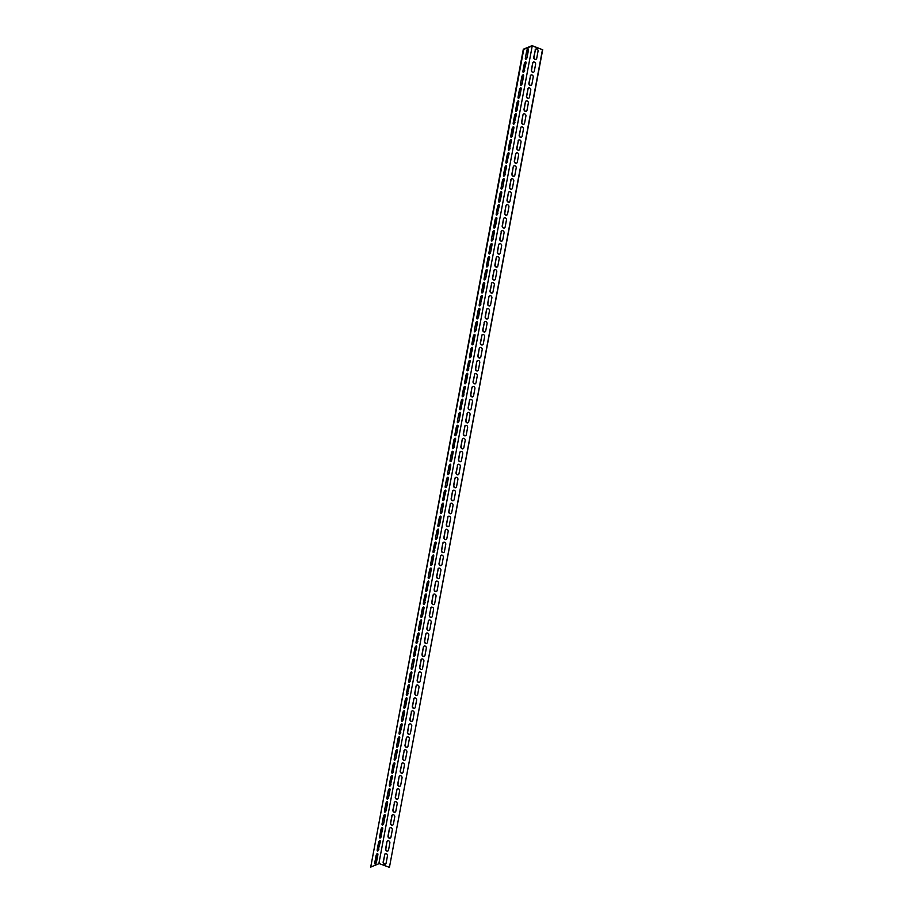 <?xml version="1.0" encoding="UTF-8"?>
<svg xmlns="http://www.w3.org/2000/svg" width="913" height="913" viewBox="0 0 913 913"><rect width="100%" height="100%" fill="white"/><g stroke="black" fill="none" stroke-linecap="round" stroke-linejoin="round"><path stroke-width="1.37" d="M378.849 863.744L532.233 45.924L523.754 49.382L370.724 867.076L378.849 863.744M378.941 849.022A1.746 0.753 -69.9 0 1 377.468 851.03A1.746 0.753 -69.9 0 1 377.195 849.741L378.53 842.608A1.746 0.753 -69.9 0 1 380.002 840.599A1.746 0.753 -69.9 0 1 380.276 841.889L378.496 848.862L379.831 841.729A1.746 0.753 110.1 0 0 379.751 840.611M383.802 823.07A1.746 0.753 -69.9 0 1 382.33 825.067A1.746 0.753 -69.9 0 1 382.056 823.788L383.392 816.644A1.746 0.753 -69.9 0 1 384.864 814.647A1.746 0.753 -69.9 0 1 385.138 815.925L383.802 823.07L384.693 815.765A1.746 0.753 110.1 0 0 384.613 814.647M388.664 797.106A1.746 0.753 -69.9 0 1 387.18 799.103A1.746 0.753 -69.9 0 1 386.907 797.825L388.253 790.692A1.746 0.753 -69.9 0 1 389.725 788.684A1.746 0.753 -69.9 0 1 389.999 789.973L388.664 797.106L389.554 789.813A1.746 0.753 110.1 0 0 389.474 788.695M393.514 771.154A1.746 0.753 -69.9 0 1 392.042 773.151A1.746 0.753 -69.9 0 1 391.768 771.862L393.104 764.729A1.746 0.753 -69.9 0 1 394.576 762.732A1.746 0.753 -69.9 0 1 394.85 764.01L393.069 770.994L394.405 763.85A1.746 0.753 110.1 0 0 394.325 762.732M398.376 745.191A1.746 0.753 -69.9 0 1 396.904 747.188A1.746 0.753 -69.9 0 1 396.63 745.91L397.965 738.765A1.746 0.753 -69.9 0 1 399.438 736.768A1.746 0.753 -69.9 0 1 399.711 738.058L398.376 745.191L399.266 737.898A1.746 0.753 110.1 0 0 399.186 736.78M403.238 719.239A1.746 0.753 -69.9 0 1 401.754 721.236A1.746 0.753 -69.9 0 1 401.48 719.946L402.827 712.813A1.746 0.753 -69.9 0 1 404.299 710.816A1.746 0.753 -69.9 0 1 404.573 712.094L403.238 719.239L404.128 711.935A1.746 0.753 110.1 0 0 404.048 710.816M408.088 693.275A1.746 0.753 -69.9 0 1 406.616 695.272A1.746 0.753 -69.9 0 1 406.342 693.994L407.677 686.85A1.746 0.753 -69.9 0 1 409.15 684.853A1.746 0.753 -69.9 0 1 409.423 686.142L407.643 693.115L408.978 685.971A1.746 0.753 110.1 0 0 408.898 684.853M412.95 667.323A1.746 0.753 -69.9 0 1 411.478 669.32A1.746 0.753 -69.9 0 1 411.204 668.031L412.539 660.898A1.746 0.753 -69.9 0 1 414.011 658.901A1.746 0.753 -69.9 0 1 414.285 660.179L412.95 667.323L413.84 660.019A1.746 0.753 110.1 0 0 413.76 658.901M417.812 641.36A1.746 0.753 -69.9 0 1 416.328 643.357A1.746 0.753 -69.9 0 1 416.054 642.079L417.401 634.934A1.746 0.753 -69.9 0 1 418.873 632.937A1.746 0.753 -69.9 0 1 419.147 634.227L417.367 641.2L418.702 634.056A1.746 0.753 110.1 0 0 418.622 632.937M422.662 615.408A1.746 0.753 -69.9 0 1 421.19 617.405A1.746 0.753 -69.9 0 1 420.916 616.115L422.251 608.982A1.746 0.753 -69.9 0 1 423.723 606.985A1.746 0.753 -69.9 0 1 423.997 608.263L422.662 615.408L423.552 608.104A1.746 0.753 110.1 0 0 423.472 606.985M427.524 589.444A1.746 0.753 -69.9 0 1 426.051 591.441A1.746 0.753 -69.9 0 1 425.778 590.163L427.113 583.019A1.746 0.753 -69.9 0 1 428.585 581.022A1.746 0.753 -69.9 0 1 428.859 582.311L427.079 589.284L428.414 582.14A1.746 0.753 110.1 0 0 428.334 581.022M432.385 563.481A1.746 0.753 -69.9 0 1 430.902 565.489A1.746 0.753 -69.9 0 1 430.628 564.2L431.975 557.067A1.746 0.753 -69.9 0 1 433.447 555.07A1.746 0.753 -69.9 0 1 433.721 556.348L432.385 563.481L433.276 556.188A1.746 0.753 110.1 0 0 433.196 555.07M437.236 537.529A1.746 0.753 -69.9 0 1 435.763 539.526A1.746 0.753 -69.9 0 1 435.49 538.248L436.825 531.104A1.746 0.753 -69.9 0 1 438.297 529.106A1.746 0.753 -69.9 0 1 438.571 530.385L437.236 537.529L438.126 530.225A1.746 0.753 110.1 0 0 438.046 529.106M442.097 511.565A1.746 0.753 -69.9 0 1 440.625 513.574A1.746 0.753 -69.9 0 1 440.351 512.284L441.687 505.151A1.746 0.753 -69.9 0 1 443.159 503.143A1.746 0.753 -69.9 0 1 443.433 504.433L442.097 511.565L442.988 504.273A1.746 0.753 110.1 0 0 442.908 503.154M446.959 485.613A1.746 0.753 -69.9 0 1 445.476 487.61A1.746 0.753 -69.9 0 1 445.202 486.332L446.548 479.188A1.746 0.753 -69.9 0 1 448.021 477.191A1.746 0.753 -69.9 0 1 448.294 478.469L446.959 485.613L447.849 478.309A1.746 0.753 110.1 0 0 447.769 477.191M451.809 459.65A1.746 0.753 -69.9 0 1 450.337 461.647A1.746 0.753 -69.9 0 1 450.063 460.369L451.399 453.225A1.746 0.753 -69.9 0 1 452.871 451.227A1.746 0.753 -69.9 0 1 453.145 452.517L451.809 459.65L452.7 452.357A1.746 0.753 110.1 0 0 452.62 451.239M456.671 433.698A1.746 0.753 -69.9 0 1 455.199 435.695A1.746 0.753 -69.9 0 1 454.925 434.405L456.26 427.273A1.746 0.753 -69.9 0 1 457.733 425.275A1.746 0.753 -69.9 0 1 458.006 426.554L456.671 433.698L457.561 426.394A1.746 0.753 110.1 0 0 457.481 425.275M461.533 407.734A1.746 0.753 -69.9 0 1 460.049 409.732A1.746 0.753 -69.9 0 1 459.775 408.453L461.122 401.309A1.746 0.753 -69.9 0 1 462.594 399.312A1.746 0.753 -69.9 0 1 462.868 400.602L461.088 407.575L462.423 400.43A1.746 0.753 110.1 0 0 462.343 399.312M466.383 381.782A1.746 0.753 -69.9 0 1 464.911 383.78A1.746 0.753 -69.9 0 1 464.637 382.49L465.972 375.357A1.746 0.753 -69.9 0 1 467.445 373.36A1.746 0.753 -69.9 0 1 467.718 374.638L466.383 381.782L467.273 374.478A1.746 0.753 110.1 0 0 467.194 373.36M471.245 355.819A1.746 0.753 -69.9 0 1 469.773 357.816A1.746 0.753 -69.9 0 1 469.499 356.538L470.834 349.394A1.746 0.753 -69.9 0 1 472.306 347.397A1.746 0.753 -69.9 0 1 472.58 348.686L470.8 355.659L472.135 348.515A1.746 0.753 110.1 0 0 472.055 347.397M476.107 329.867A1.746 0.753 -69.9 0 1 474.623 331.864A1.746 0.753 -69.9 0 1 474.349 330.574L475.696 323.442A1.746 0.753 -69.9 0 1 477.168 321.444A1.746 0.753 -69.9 0 1 477.442 322.723L476.107 329.867L476.997 322.563A1.746 0.753 110.1 0 0 476.917 321.444M480.957 303.903A1.746 0.753 -69.9 0 1 479.485 305.901A1.746 0.753 -69.9 0 1 479.211 304.622L480.546 297.478A1.746 0.753 -69.9 0 1 482.018 295.481A1.746 0.753 -69.9 0 1 482.292 296.771L480.512 303.744L481.847 296.599A1.746 0.753 110.1 0 0 481.767 295.481M485.819 277.951A1.746 0.753 -69.9 0 1 484.346 279.949A1.746 0.753 -69.9 0 1 484.073 278.659L485.408 271.526A1.746 0.753 -69.9 0 1 486.88 269.529A1.746 0.753 -69.9 0 1 487.154 270.807L485.819 277.951L486.709 270.647A1.746 0.753 110.1 0 0 486.629 269.529M490.68 251.988A1.746 0.753 -69.9 0 1 489.197 253.985A1.746 0.753 -69.9 0 1 488.923 252.707L490.27 245.563A1.746 0.753 -69.9 0 1 491.742 243.566A1.746 0.753 -69.9 0 1 492.016 244.844L490.68 251.988L491.571 244.684A1.746 0.753 110.1 0 0 491.491 243.566M495.531 226.025A1.746 0.753 -69.9 0 1 494.059 228.033A1.746 0.753 -69.9 0 1 493.785 226.744L495.12 219.611A1.746 0.753 -69.9 0 1 496.592 217.602A1.746 0.753 -69.9 0 1 496.866 218.892L495.531 226.025L496.421 218.732A1.746 0.753 110.1 0 0 496.341 217.614M500.392 200.073A1.746 0.753 -69.9 0 1 498.92 202.07A1.746 0.753 -69.9 0 1 498.646 200.792L499.982 193.647A1.746 0.753 -69.9 0 1 501.454 191.65A1.746 0.753 -69.9 0 1 501.728 192.928L500.392 200.073L501.283 192.769A1.746 0.753 110.1 0 0 501.203 191.65M505.254 174.109A1.746 0.753 -69.9 0 1 503.771 176.106A1.746 0.753 -69.9 0 1 503.508 174.828L504.843 167.695A1.746 0.753 -69.9 0 1 506.316 165.687A1.746 0.753 -69.9 0 1 506.589 166.976L504.809 173.949L506.144 166.817A1.746 0.753 110.1 0 0 506.064 165.698M510.105 148.157A1.746 0.753 -69.9 0 1 508.632 150.154A1.746 0.753 -69.9 0 1 508.358 148.865L509.694 141.732A1.746 0.753 -69.9 0 1 511.166 139.735A1.746 0.753 -69.9 0 1 511.44 141.013L509.659 147.997L510.995 140.853A1.746 0.753 110.1 0 0 510.915 139.735M514.966 122.194A1.746 0.753 -69.9 0 1 513.494 124.191A1.746 0.753 -69.9 0 1 513.22 122.913L514.555 115.768A1.746 0.753 -69.9 0 1 516.028 113.771A1.746 0.753 -69.9 0 1 516.302 115.061L514.521 122.034L515.856 114.901A1.746 0.753 110.1 0 0 515.777 113.783M519.828 96.242A1.746 0.753 -69.9 0 1 518.344 98.239A1.746 0.753 -69.9 0 1 518.082 96.949L519.417 89.816A1.746 0.753 -69.9 0 1 520.889 87.819A1.746 0.753 -69.9 0 1 521.163 89.097L519.828 96.242L520.718 88.938A1.746 0.753 110.1 0 0 520.638 87.819M524.678 70.278A1.746 0.753 -69.9 0 1 523.206 72.275A1.746 0.753 -69.9 0 1 522.932 70.997L524.267 63.853A1.746 0.753 -69.9 0 1 525.74 61.856A1.746 0.753 -69.9 0 1 526.014 63.145L524.233 70.118L525.568 62.974A1.746 0.753 110.1 0 0 525.489 61.856M527.109 57.302A1.746 0.753 -69.9 0 1 525.637 59.299A1.746 0.753 -69.9 0 1 525.363 58.021L526.698 50.877A1.746 0.753 -69.9 0 1 528.171 48.88A1.746 0.753 -69.9 0 1 528.444 50.158L527.109 57.302L527.999 49.998A1.746 0.753 110.1 0 0 527.919 48.88M522.259 83.254A1.746 0.753 -69.9 0 1 520.775 85.263A1.746 0.753 -69.9 0 1 520.501 83.973L521.837 76.84A1.746 0.753 -69.9 0 1 523.32 74.832A1.746 0.753 -69.9 0 1 523.594 76.121L522.259 83.254L523.149 75.962A1.746 0.753 110.1 0 0 523.058 74.843M517.397 109.218A1.746 0.753 -69.9 0 1 515.925 111.215A1.746 0.753 -69.9 0 1 515.651 109.937L516.986 102.792A1.746 0.753 -69.9 0 1 518.458 100.795A1.746 0.753 -69.9 0 1 518.732 102.085L516.952 109.058L518.287 101.914A1.746 0.753 110.1 0 0 518.207 100.795M512.535 135.181A1.746 0.753 -69.9 0 1 511.063 137.178A1.746 0.753 -69.9 0 1 510.789 135.889L512.125 128.756A1.746 0.753 -69.9 0 1 513.597 126.759A1.746 0.753 -69.9 0 1 513.871 128.037L512.535 135.181L513.426 127.877A1.746 0.753 110.1 0 0 513.346 126.759M507.685 161.133A1.746 0.753 -69.9 0 1 506.201 163.13A1.746 0.753 -69.9 0 1 505.928 161.852L507.263 154.708A1.746 0.753 -69.9 0 1 508.746 152.711A1.746 0.753 -69.9 0 1 509.02 154L507.24 160.973L508.575 153.829A1.746 0.753 110.1 0 0 508.484 152.711M502.823 187.097A1.746 0.753 -69.9 0 1 501.351 189.094A1.746 0.753 -69.9 0 1 501.077 187.804L502.412 180.671A1.746 0.753 -69.9 0 1 503.885 178.674A1.746 0.753 -69.9 0 1 504.159 179.952L502.823 187.097L503.714 179.793A1.746 0.753 110.1 0 0 503.634 178.674M497.962 213.049A1.746 0.753 -69.9 0 1 496.489 215.046A1.746 0.753 -69.9 0 1 496.216 213.768L497.551 206.623A1.746 0.753 -69.9 0 1 499.023 204.626A1.746 0.753 -69.9 0 1 499.297 205.916L497.517 212.889L498.852 205.745A1.746 0.753 110.1 0 0 498.772 204.626M493.111 239.012A1.746 0.753 -69.9 0 1 491.628 241.009A1.746 0.753 -69.9 0 1 491.354 239.72L492.689 232.587A1.746 0.753 -69.9 0 1 494.173 230.59A1.746 0.753 -69.9 0 1 494.447 231.868L493.111 239.012L494.001 231.708A1.746 0.753 110.1 0 0 493.91 230.59M488.25 264.964A1.746 0.753 -69.9 0 1 486.777 266.961A1.746 0.753 -69.9 0 1 486.503 265.683L487.839 258.539A1.746 0.753 -69.9 0 1 489.311 256.542A1.746 0.753 -69.9 0 1 489.585 257.831L487.804 264.804L489.14 257.66A1.746 0.753 110.1 0 0 489.06 256.553M483.388 290.927A1.746 0.753 -69.9 0 1 481.916 292.925A1.746 0.753 -69.9 0 1 481.642 291.635L482.977 284.502A1.746 0.753 -69.9 0 1 484.449 282.505A1.746 0.753 -69.9 0 1 484.723 283.783L483.388 290.927L484.278 283.623A1.746 0.753 110.1 0 0 484.198 282.505M478.538 316.879A1.746 0.753 -69.9 0 1 477.054 318.877A1.746 0.753 -69.9 0 1 476.78 317.598L478.115 310.454A1.746 0.753 -69.9 0 1 479.599 308.457A1.746 0.753 -69.9 0 1 479.873 309.747L478.538 316.879L479.428 309.587A1.746 0.753 110.1 0 0 479.336 308.468M473.676 342.843A1.746 0.753 -69.9 0 1 472.204 344.84A1.746 0.753 -69.9 0 1 471.93 343.562L473.265 336.418A1.746 0.753 -69.9 0 1 474.737 334.42A1.746 0.753 -69.9 0 1 475.011 335.699L473.676 342.843L474.566 335.539A1.746 0.753 110.1 0 0 474.486 334.42M468.814 368.795A1.746 0.753 -69.9 0 1 467.342 370.804A1.746 0.753 -69.9 0 1 467.068 369.514L468.403 362.381A1.746 0.753 -69.9 0 1 469.875 360.373A1.746 0.753 -69.9 0 1 470.149 361.662L468.369 368.635L469.704 361.502A1.746 0.753 110.1 0 0 469.624 360.384M463.964 394.758A1.746 0.753 -69.9 0 1 462.48 396.756A1.746 0.753 -69.9 0 1 462.206 395.477L463.542 388.333A1.746 0.753 -69.9 0 1 465.025 386.336A1.746 0.753 -69.9 0 1 465.299 387.614L463.519 394.599L464.854 387.454A1.746 0.753 110.1 0 0 464.763 386.336M459.102 420.722A1.746 0.753 -69.9 0 1 457.63 422.719A1.746 0.753 -69.9 0 1 457.356 421.429L458.691 414.297A1.746 0.753 -69.9 0 1 460.163 412.299A1.746 0.753 -69.9 0 1 460.437 413.578L459.102 420.722L459.992 413.418A1.746 0.753 110.1 0 0 459.912 412.299M454.24 446.674A1.746 0.753 -69.9 0 1 452.768 448.671A1.746 0.753 -69.9 0 1 452.494 447.393L453.829 440.249A1.746 0.753 -69.9 0 1 455.302 438.251A1.746 0.753 -69.9 0 1 455.576 439.541L453.795 446.514L455.131 439.37A1.746 0.753 110.1 0 0 455.051 438.251M449.379 472.637A1.746 0.753 -69.9 0 1 447.906 474.634A1.746 0.753 -69.9 0 1 447.632 473.345L448.968 466.212A1.746 0.753 -69.9 0 1 450.451 464.215A1.746 0.753 -69.9 0 1 450.725 465.493L449.379 472.637L450.28 465.333A1.746 0.753 110.1 0 0 450.189 464.215M444.528 498.589A1.746 0.753 -69.9 0 1 443.056 500.586A1.746 0.753 -69.9 0 1 442.782 499.308L444.117 492.164A1.746 0.753 -69.9 0 1 445.59 490.167A1.746 0.753 -69.9 0 1 445.864 491.456L444.083 498.43L445.418 491.285A1.746 0.753 110.1 0 0 445.339 490.167M439.667 524.553A1.746 0.753 -69.9 0 1 438.194 526.55A1.746 0.753 -69.9 0 1 437.92 525.26L439.256 518.128A1.746 0.753 -69.9 0 1 440.728 516.13A1.746 0.753 -69.9 0 1 441.002 517.409L439.667 524.553L440.557 517.249A1.746 0.753 110.1 0 0 440.477 516.13M434.805 550.505A1.746 0.753 -69.9 0 1 433.333 552.502A1.746 0.753 -69.9 0 1 433.059 551.224L434.394 544.08A1.746 0.753 -69.9 0 1 435.878 542.082A1.746 0.753 -69.9 0 1 436.152 543.372L434.371 550.345L435.706 543.201A1.746 0.753 110.1 0 0 435.615 542.082M429.955 576.468A1.746 0.753 -69.9 0 1 428.482 578.465A1.746 0.753 -69.9 0 1 428.208 577.176L429.544 570.043A1.746 0.753 -69.9 0 1 431.016 568.046A1.746 0.753 -69.9 0 1 431.29 569.324L429.955 576.468L430.845 569.164A1.746 0.753 110.1 0 0 430.765 568.046M425.093 602.42A1.746 0.753 -69.9 0 1 423.621 604.417A1.746 0.753 -69.9 0 1 423.347 603.139L424.682 595.995A1.746 0.753 -69.9 0 1 426.154 593.998A1.746 0.753 -69.9 0 1 426.428 595.287L424.648 602.26L425.983 595.128A1.746 0.753 110.1 0 0 425.903 594.009M420.231 628.384A1.746 0.753 -69.9 0 1 418.759 630.381A1.746 0.753 -69.9 0 1 418.485 629.091L419.82 621.958A1.746 0.753 -69.9 0 1 421.304 619.961A1.746 0.753 -69.9 0 1 421.578 621.239L420.231 628.384L421.133 621.08A1.746 0.753 110.1 0 0 421.041 619.961M415.381 654.336A1.746 0.753 -69.9 0 1 413.909 656.344A1.746 0.753 -69.9 0 1 413.635 655.055L414.97 647.922A1.746 0.753 -69.9 0 1 416.442 645.913A1.746 0.753 -69.9 0 1 416.716 647.203L414.936 654.176L416.271 647.043A1.746 0.753 110.1 0 0 416.191 645.925M410.519 680.299A1.746 0.753 -69.9 0 1 409.047 682.296A1.746 0.753 -69.9 0 1 408.773 681.018L410.108 673.874A1.746 0.753 -69.9 0 1 411.58 671.877A1.746 0.753 -69.9 0 1 411.854 673.155L410.519 680.299L411.409 672.995A1.746 0.753 110.1 0 0 411.329 671.877M405.657 706.251A1.746 0.753 -69.9 0 1 404.185 708.26A1.746 0.753 -69.9 0 1 403.911 706.97L405.246 699.837A1.746 0.753 -69.9 0 1 406.73 697.829A1.746 0.753 -69.9 0 1 407.004 699.118L405.657 706.251L406.559 698.959A1.746 0.753 110.1 0 0 406.468 697.84M400.807 732.215A1.746 0.753 -69.9 0 1 399.335 734.212A1.746 0.753 -69.9 0 1 399.061 732.934L400.396 725.789A1.746 0.753 -69.9 0 1 401.868 723.792A1.746 0.753 -69.9 0 1 402.142 725.082L400.362 732.055L401.697 724.911A1.746 0.753 110.1 0 0 401.617 723.792M395.945 758.178A1.746 0.753 -69.9 0 1 394.473 760.175A1.746 0.753 -69.9 0 1 394.199 758.886L395.534 751.753A1.746 0.753 -69.9 0 1 397.007 749.756A1.746 0.753 -69.9 0 1 397.281 751.034L395.945 758.178L396.835 750.874A1.746 0.753 110.1 0 0 396.756 749.756M391.084 784.13A1.746 0.753 -69.9 0 1 389.611 786.127A1.746 0.753 -69.9 0 1 389.337 784.849L390.673 777.705A1.746 0.753 -69.9 0 1 392.156 775.708A1.746 0.753 -69.9 0 1 392.43 776.997L390.638 783.97L391.985 776.826A1.746 0.753 110.1 0 0 391.894 775.708M386.233 810.093A1.746 0.753 -69.9 0 1 384.761 812.091A1.746 0.753 -69.9 0 1 384.487 810.801L385.822 803.668A1.746 0.753 -69.9 0 1 387.295 801.671A1.746 0.753 -69.9 0 1 387.569 802.949L386.233 810.093L387.123 802.789A1.746 0.753 110.1 0 0 387.044 801.671M381.372 836.046A1.746 0.753 -69.9 0 1 379.899 838.043A1.746 0.753 -69.9 0 1 379.625 836.765L380.961 829.62A1.746 0.753 -69.9 0 1 382.433 827.623A1.746 0.753 -69.9 0 1 382.707 828.913L380.926 835.886L382.262 828.742A1.746 0.753 110.1 0 0 382.182 827.623M376.51 862.009A1.746 0.753 -69.9 0 1 375.038 864.006A1.746 0.753 -69.9 0 1 374.764 862.717L376.099 855.584A1.746 0.753 -69.9 0 1 377.583 853.587A1.746 0.753 -69.9 0 1 377.856 854.865L376.51 862.009L377.411 854.705A1.746 0.753 110.1 0 0 377.32 853.587M379.203 863.607L389.429 867.35L542.459 49.667L532.233 45.924M386.929 841.809A1.746 1.472 67.8 0 1 389.885 842.904L388.55 850.037A1.746 1.472 67.8 0 1 385.594 848.953L386.929 841.809L385.845 848.85A1.746 1.472 -112.2 0 0 387.865 851.053M391.78 815.857A1.746 1.472 67.8 0 1 394.747 816.941L393.412 824.085A1.746 1.472 67.8 0 1 390.444 822.99L392.042 815.754L390.707 822.887A1.746 1.472 -112.2 0 0 392.716 825.09M396.641 789.893A1.746 1.472 67.8 0 1 399.609 790.989L398.273 798.122A1.746 1.472 67.8 0 1 395.306 797.038L396.904 789.791L395.569 796.935A1.746 1.472 -112.2 0 0 397.577 799.137M401.503 763.941A1.746 1.472 67.8 0 1 404.459 765.026L403.124 772.17A1.746 1.472 67.8 0 1 400.168 771.074L401.766 763.827L400.419 770.971A1.746 1.472 -112.2 0 0 402.439 773.174M406.353 737.978A1.746 1.472 67.8 0 1 409.321 739.062L407.985 746.206A1.746 1.472 67.8 0 1 405.018 745.122L406.353 737.978L405.281 745.008A1.746 1.472 -112.2 0 0 407.289 747.222M411.215 712.026A1.746 1.472 67.8 0 1 414.182 713.11L412.847 720.243A1.746 1.472 67.8 0 1 409.88 719.159L411.478 711.912L410.142 719.056A1.746 1.472 -112.2 0 0 412.151 721.259M416.077 686.062A1.746 1.472 67.8 0 1 419.033 687.147L417.698 694.291A1.746 1.472 67.8 0 1 414.742 693.207L416.077 686.062L415.004 693.093A1.746 1.472 -112.2 0 0 417.013 695.307M420.927 660.11A1.746 1.472 67.8 0 1 423.894 661.195L422.559 668.327A1.746 1.472 67.8 0 1 419.592 667.243L421.19 659.996L419.854 667.141A1.746 1.472 -112.2 0 0 421.863 669.343M425.789 634.147A1.746 1.472 67.8 0 1 428.756 635.231L427.421 642.375A1.746 1.472 67.8 0 1 424.454 641.291L425.789 634.147L424.716 641.177A1.746 1.472 -112.2 0 0 426.725 643.391M430.651 608.195A1.746 1.472 67.8 0 1 433.607 609.279L432.271 616.412A1.746 1.472 67.8 0 1 429.315 615.328L430.913 608.081L429.578 615.225A1.746 1.472 -112.2 0 0 431.587 617.428M435.501 582.232A1.746 1.472 67.8 0 1 438.468 583.316L437.133 590.46A1.746 1.472 67.8 0 1 434.166 589.376L435.501 582.232L434.428 589.262A1.746 1.472 -112.2 0 0 436.437 591.476M440.363 556.279A1.746 1.472 67.8 0 1 443.33 557.364L441.995 564.496A1.746 1.472 67.8 0 1 439.027 563.412L440.625 556.165L439.29 563.31A1.746 1.472 -112.2 0 0 441.299 565.512M445.224 530.316A1.746 1.472 67.8 0 1 448.18 531.4L446.845 538.544A1.746 1.472 67.8 0 1 443.889 537.449L445.224 530.316L444.152 537.346A1.746 1.472 -112.2 0 0 446.16 539.549M450.075 504.353A1.746 1.472 67.8 0 1 453.042 505.448L451.707 512.581A1.746 1.472 67.8 0 1 448.74 511.497L450.337 504.25L449.002 511.394A1.746 1.472 -112.2 0 0 451.011 513.597M454.936 478.401A1.746 1.472 67.8 0 1 457.904 479.485L456.568 486.629A1.746 1.472 67.8 0 1 453.601 485.533L454.936 478.401L453.864 485.431A1.746 1.472 -112.2 0 0 455.872 487.633M459.798 452.437A1.746 1.472 67.8 0 1 462.754 453.533L461.419 460.666A1.746 1.472 67.8 0 1 458.463 459.581L459.798 452.437L458.725 459.467A1.746 1.472 -112.2 0 0 460.734 461.681M464.649 426.485A1.746 1.472 67.8 0 1 467.616 427.569L466.281 434.702A1.746 1.472 67.8 0 1 463.313 433.618L464.911 426.371L463.576 433.515A1.746 1.472 -112.2 0 0 465.584 435.718M469.51 400.522A1.746 1.472 67.8 0 1 472.478 401.606L471.142 408.75A1.746 1.472 67.8 0 1 468.175 407.666L469.51 400.522L468.437 407.552A1.746 1.472 -112.2 0 0 470.446 409.766M474.372 374.57A1.746 1.472 67.8 0 1 477.328 375.654L475.993 382.787A1.746 1.472 67.8 0 1 473.037 381.702L474.634 374.456L473.299 381.6A1.746 1.472 -112.2 0 0 475.308 383.802M479.222 348.606A1.746 1.472 67.8 0 1 482.19 349.69L480.854 356.835A1.746 1.472 67.8 0 1 477.887 355.75L479.222 348.606L478.15 355.636A1.746 1.472 -112.2 0 0 480.158 357.85M484.084 322.654A1.746 1.472 67.8 0 1 487.051 323.738L485.716 330.871A1.746 1.472 67.8 0 1 482.749 329.787L484.346 322.54L483.011 329.684A1.746 1.472 -112.2 0 0 485.02 331.887M488.946 296.691A1.746 1.472 67.8 0 1 491.902 297.775L490.566 304.919A1.746 1.472 67.8 0 1 487.61 303.835L488.946 296.691L487.873 303.721A1.746 1.472 -112.2 0 0 489.882 305.935M493.796 270.739A1.746 1.472 67.8 0 1 496.763 271.823L495.428 278.956A1.746 1.472 67.8 0 1 492.461 277.872L494.059 270.625L492.723 277.769A1.746 1.472 -112.2 0 0 494.732 279.971M498.658 244.775A1.746 1.472 67.8 0 1 501.625 245.859L500.29 253.004A1.746 1.472 67.8 0 1 497.323 251.92L498.658 244.775L497.585 251.805A1.746 1.472 -112.2 0 0 499.594 254.019M503.52 218.812A1.746 1.472 67.8 0 1 506.475 219.907L505.14 227.04A1.746 1.472 67.8 0 1 502.184 225.956L503.52 218.812L502.447 225.853A1.746 1.472 -112.2 0 0 504.455 228.056M508.37 192.86A1.746 1.472 67.8 0 1 511.337 193.944L510.002 201.088A1.746 1.472 67.8 0 1 507.035 199.993L508.37 192.86L507.297 199.89A1.746 1.472 -112.2 0 0 509.306 202.093M513.232 166.896A1.746 1.472 67.8 0 1 516.199 167.992L514.864 175.125A1.746 1.472 67.8 0 1 511.896 174.041L513.232 166.896L512.159 173.938A1.746 1.472 -112.2 0 0 514.167 176.141M518.093 140.944A1.746 1.472 67.8 0 1 521.049 142.029L519.714 149.173A1.746 1.472 67.8 0 1 516.758 148.077L518.356 140.83L517.02 147.974A1.746 1.472 -112.2 0 0 519.029 150.177M522.944 114.981A1.746 1.472 67.8 0 1 525.911 116.065L524.576 123.209A1.746 1.472 67.8 0 1 521.608 122.125L522.944 114.981L521.871 122.011A1.746 1.472 -112.2 0 0 523.879 124.225M527.805 89.029A1.746 1.472 67.8 0 1 530.773 90.113L529.437 97.246A1.746 1.472 67.8 0 1 526.47 96.162L528.068 88.915L526.733 96.059A1.746 1.472 -112.2 0 0 528.741 98.262M532.667 63.065A1.746 1.472 67.8 0 1 535.623 64.15L534.288 71.294A1.746 1.472 67.8 0 1 531.332 70.21L532.667 63.065L531.594 70.096A1.746 1.472 -112.2 0 0 533.603 72.31M535.086 50.089A1.746 1.472 67.8 0 1 538.054 51.174L536.718 58.318A1.746 1.472 67.8 0 1 533.751 57.222L535.349 49.987L534.014 57.12A1.746 1.472 -112.2 0 0 536.034 59.322M530.236 76.053A1.746 1.472 67.8 0 1 533.203 77.137L531.868 84.27A1.746 1.472 67.8 0 1 528.901 83.186L530.499 75.939L529.163 83.083A1.746 1.472 -112.2 0 0 531.172 85.286M525.374 102.005A1.746 1.472 67.8 0 1 528.342 103.089L527.006 110.233A1.746 1.472 67.8 0 1 524.039 109.149L525.374 102.005L524.302 109.035A1.746 1.472 -112.2 0 0 526.31 111.249M520.513 127.968A1.746 1.472 67.8 0 1 523.48 129.053L522.145 136.185A1.746 1.472 67.8 0 1 519.177 135.101L520.775 127.854L519.44 134.998A1.746 1.472 -112.2 0 0 521.46 137.201M515.662 153.92A1.746 1.472 67.8 0 1 518.63 155.005L517.294 162.149A1.746 1.472 67.8 0 1 514.327 161.065L515.662 153.92L514.59 160.95A1.746 1.472 -112.2 0 0 516.598 163.165M510.801 179.884A1.746 1.472 67.8 0 1 513.768 180.968L512.433 188.101A1.746 1.472 67.8 0 1 509.465 187.017L511.063 179.77L509.728 186.914A1.746 1.472 -112.2 0 0 511.737 189.117M505.939 205.836A1.746 1.472 67.8 0 1 508.906 206.92L507.571 214.064A1.746 1.472 67.8 0 1 504.604 212.98L505.939 205.836L504.866 212.866A1.746 1.472 -112.2 0 0 506.886 215.08M501.089 231.799A1.746 1.472 67.8 0 1 504.056 232.883L502.721 240.016A1.746 1.472 67.8 0 1 499.753 238.932L501.351 231.685L500.016 238.829A1.746 1.472 -112.2 0 0 502.024 241.032M496.227 257.751A1.746 1.472 67.8 0 1 499.194 258.836L497.859 265.98A1.746 1.472 67.8 0 1 494.892 264.896L496.227 257.751L495.154 264.781A1.746 1.472 -112.2 0 0 497.163 266.995M491.365 283.715A1.746 1.472 67.8 0 1 494.332 284.799L492.997 291.943A1.746 1.472 67.8 0 1 490.03 290.848L491.628 283.601L490.292 290.745A1.746 1.472 -112.2 0 0 492.301 292.947M486.515 309.667A1.746 1.472 67.8 0 1 489.482 310.762L488.147 317.895A1.746 1.472 67.8 0 1 485.18 316.811L486.515 309.667L485.442 316.697A1.746 1.472 -112.2 0 0 487.451 318.911M481.653 335.63A1.746 1.472 67.8 0 1 484.62 336.714L483.285 343.859A1.746 1.472 67.8 0 1 480.318 342.763L481.916 335.528L480.58 342.66A1.746 1.472 -112.2 0 0 482.589 344.863M476.791 361.582A1.746 1.472 67.8 0 1 479.759 362.678L478.423 369.811A1.746 1.472 67.8 0 1 475.456 368.726L476.791 361.582L475.719 368.624A1.746 1.472 -112.2 0 0 477.727 370.826M471.941 387.546A1.746 1.472 67.8 0 1 474.908 388.63L473.573 395.774A1.746 1.472 67.8 0 1 470.606 394.69L471.941 387.546L470.868 394.576A1.746 1.472 -112.2 0 0 472.877 396.778M467.079 413.509A1.746 1.472 67.8 0 1 470.047 414.593L468.711 421.726A1.746 1.472 67.8 0 1 465.744 420.642L467.342 413.395L466.007 420.539A1.746 1.472 -112.2 0 0 468.015 422.742M462.218 439.461A1.746 1.472 67.8 0 1 465.185 440.545L463.85 447.69A1.746 1.472 67.8 0 1 460.882 446.605L462.218 439.461L461.145 446.491A1.746 1.472 -112.2 0 0 463.153 448.705M457.367 465.425A1.746 1.472 67.8 0 1 460.335 466.509L458.999 473.642A1.746 1.472 67.8 0 1 456.032 472.557L457.63 465.31L456.295 472.455A1.746 1.472 -112.2 0 0 458.303 474.657M452.506 491.377A1.746 1.472 67.8 0 1 455.473 492.461L454.138 499.605A1.746 1.472 67.8 0 1 451.17 498.521L452.506 491.377L451.433 498.407A1.746 1.472 -112.2 0 0 453.441 500.621M447.644 517.34A1.746 1.472 67.8 0 1 450.611 518.424L449.276 525.557A1.746 1.472 67.8 0 1 446.309 524.473L447.906 517.226L446.571 524.37A1.746 1.472 -112.2 0 0 448.58 526.573M442.794 543.292A1.746 1.472 67.8 0 1 445.761 544.376L444.426 551.52A1.746 1.472 67.8 0 1 441.458 550.436L442.794 543.292L441.721 550.322A1.746 1.472 -112.2 0 0 443.729 552.536M437.932 569.256A1.746 1.472 67.8 0 1 440.899 570.34L439.564 577.473A1.746 1.472 67.8 0 1 436.597 576.388L438.194 569.141L436.859 576.286A1.746 1.472 -112.2 0 0 438.868 578.488M433.07 595.208A1.746 1.472 67.8 0 1 436.037 596.303L434.702 603.436A1.746 1.472 67.8 0 1 431.735 602.352L433.07 595.208L431.997 602.238A1.746 1.472 -112.2 0 0 434.006 604.452M428.22 621.171A1.746 1.472 67.8 0 1 431.187 622.255L429.852 629.399A1.746 1.472 67.8 0 1 426.885 628.304L428.482 621.057L427.147 628.201A1.746 1.472 -112.2 0 0 429.156 630.404M423.358 647.123A1.746 1.472 67.8 0 1 426.325 648.219L424.99 655.351A1.746 1.472 67.8 0 1 422.023 654.267L423.358 647.123L422.285 654.165A1.746 1.472 -112.2 0 0 424.294 656.367M418.496 673.086A1.746 1.472 67.8 0 1 421.464 674.171L420.128 681.315A1.746 1.472 67.8 0 1 417.161 680.219L418.496 673.086L417.424 680.117A1.746 1.472 -112.2 0 0 419.432 682.319M413.646 699.05A1.746 1.472 67.8 0 1 416.613 700.134L415.278 707.267A1.746 1.472 67.8 0 1 412.311 706.183L413.909 698.936L412.573 706.08A1.746 1.472 -112.2 0 0 414.582 708.283M408.784 725.002A1.746 1.472 67.8 0 1 411.752 726.086L410.416 733.23A1.746 1.472 67.8 0 1 407.449 732.146L408.784 725.002L407.712 732.032A1.746 1.472 -112.2 0 0 409.72 734.246M403.923 750.965A1.746 1.472 67.8 0 1 406.89 752.05L405.555 759.182A1.746 1.472 67.8 0 1 402.587 758.098L404.185 750.851L402.85 757.995A1.746 1.472 -112.2 0 0 404.858 760.198M399.072 776.917A1.746 1.472 67.8 0 1 402.04 778.002L400.704 785.146A1.746 1.472 67.8 0 1 397.737 784.062L399.072 776.917L398 783.947A1.746 1.472 -112.2 0 0 400.008 786.161M394.211 802.881A1.746 1.472 67.8 0 1 397.178 803.965L395.843 811.098A1.746 1.472 67.8 0 1 392.875 810.014L394.473 802.767L393.138 809.911A1.746 1.472 -112.2 0 0 395.146 812.114M389.349 828.833A1.746 1.472 67.8 0 1 392.316 829.917L390.981 837.061A1.746 1.472 67.8 0 1 388.014 835.977L389.349 828.833L388.276 835.863A1.746 1.472 -112.2 0 0 390.285 838.077M384.499 854.796A1.746 1.472 67.8 0 1 387.466 855.88L386.131 863.013A1.746 1.472 67.8 0 1 383.163 861.929L384.761 854.682L383.426 861.826A1.746 1.472 -112.2 0 0 385.434 864.029M370.724 867.076L523.309 49.222L532.051 45.65L542.459 49.667M377.274 850.859A1.746 0.753 110.1 0 0 378.496 848.862M382.136 824.907A1.746 0.753 110.1 0 0 383.357 822.91M386.998 798.943A1.746 0.753 110.1 0 0 388.219 796.946M391.848 772.98A1.746 0.753 110.1 0 0 393.069 770.994M396.71 747.028A1.746 0.753 110.1 0 0 397.931 745.031M401.572 721.065A1.746 0.753 110.1 0 0 402.793 719.067M406.422 695.113A1.746 0.753 110.1 0 0 407.643 693.115M411.284 669.149A1.746 0.753 110.1 0 0 412.505 667.152M416.145 643.197A1.746 0.753 110.1 0 0 417.367 641.2M420.996 617.234A1.746 0.753 110.1 0 0 422.217 615.236M425.857 591.282A1.746 0.753 110.1 0 0 427.079 589.284M430.719 565.318A1.746 0.753 110.1 0 0 431.94 563.321M435.569 539.366A1.746 0.753 110.1 0 0 436.791 537.369M440.431 513.403A1.746 0.753 110.1 0 0 441.652 511.406M445.293 487.439A1.746 0.753 110.1 0 0 446.514 485.454M450.143 461.487A1.746 0.753 110.1 0 0 451.364 459.49M455.005 435.524A1.746 0.753 110.1 0 0 456.226 433.538M459.867 409.572A1.746 0.753 110.1 0 0 461.088 407.575M464.717 383.608A1.746 0.753 110.1 0 0 465.938 381.611M469.579 357.656A1.746 0.753 110.1 0 0 470.8 355.659M474.44 331.693A1.746 0.753 110.1 0 0 475.662 329.696M479.291 305.741A1.746 0.753 110.1 0 0 480.512 303.744M484.152 279.777A1.746 0.753 110.1 0 0 485.374 277.78M489.014 253.825A1.746 0.753 110.1 0 0 490.235 251.828M493.865 227.862A1.746 0.753 110.1 0 0 495.086 225.865M498.726 201.91A1.746 0.753 110.1 0 0 499.947 199.913M503.588 175.947A1.746 0.753 110.1 0 0 504.809 173.949M508.438 149.983A1.746 0.753 110.1 0 0 509.659 147.997M513.3 124.031A1.746 0.753 110.1 0 0 514.521 122.034M518.162 98.068A1.746 0.753 110.1 0 0 519.383 96.07M523.012 72.116A1.746 0.753 110.1 0 0 524.233 70.118M525.443 59.14A1.746 0.753 110.1 0 0 526.664 57.142M520.581 85.092A1.746 0.753 110.1 0 0 521.814 83.094M515.731 111.055A1.746 0.753 110.1 0 0 516.952 109.058M510.869 137.007A1.746 0.753 110.1 0 0 512.09 135.01M506.007 162.971A1.746 0.753 110.1 0 0 507.24 160.973M501.157 188.923A1.746 0.753 110.1 0 0 502.378 186.925M496.295 214.886A1.746 0.753 110.1 0 0 497.517 212.889M491.434 240.838A1.746 0.753 110.1 0 0 492.666 238.841M486.583 266.801A1.746 0.753 110.1 0 0 487.804 264.804M481.722 292.753A1.746 0.753 110.1 0 0 482.943 290.768M476.86 318.717A1.746 0.753 110.1 0 0 478.092 316.72M472.01 344.68A1.746 0.753 110.1 0 0 473.231 342.683M467.148 370.632A1.746 0.753 110.1 0 0 468.369 368.635M462.286 396.596A1.746 0.753 110.1 0 0 463.519 394.599M457.436 422.548A1.746 0.753 110.1 0 0 458.657 420.551M452.574 448.511A1.746 0.753 110.1 0 0 453.795 446.514M447.712 474.463A1.746 0.753 110.1 0 0 448.945 472.466M442.862 500.427A1.746 0.753 110.1 0 0 444.083 498.43M438 526.379A1.746 0.753 110.1 0 0 439.221 524.382M433.139 552.342A1.746 0.753 110.1 0 0 434.371 550.345M428.288 578.294A1.746 0.753 110.1 0 0 429.509 576.297M423.427 604.258A1.746 0.753 110.1 0 0 424.648 602.26M418.565 630.21A1.746 0.753 110.1 0 0 419.797 628.224M413.715 656.173A1.746 0.753 110.1 0 0 414.936 654.176M408.853 682.137A1.746 0.753 110.1 0 0 410.074 680.139M403.991 708.089A1.746 0.753 110.1 0 0 405.224 706.091M399.141 734.052A1.746 0.753 110.1 0 0 400.362 732.055M394.279 760.004A1.746 0.753 110.1 0 0 395.5 758.007M389.417 785.967A1.746 0.753 110.1 0 0 390.638 783.97M384.567 811.919A1.746 0.753 110.1 0 0 385.788 809.922M379.705 837.883A1.746 0.753 110.1 0 0 380.926 835.886M374.844 863.835A1.746 0.753 110.1 0 0 376.065 861.838M387.877 840.69A1.746 1.472 -112.2 0 0 387.192 841.706M392.738 814.738A1.746 1.472 -112.2 0 0 392.042 815.754M397.6 788.775A1.746 1.472 -112.2 0 0 396.904 789.791M402.45 762.823A1.746 1.472 -112.2 0 0 401.766 763.827M407.312 736.859A1.746 1.472 -112.2 0 0 406.616 737.875M412.174 710.907A1.746 1.472 -112.2 0 0 411.478 711.912M417.024 684.944A1.746 1.472 -112.2 0 0 416.339 685.96M421.886 658.981A1.746 1.472 -112.2 0 0 421.19 659.996M426.748 633.029A1.746 1.472 -112.2 0 0 426.051 634.044M431.598 607.065A1.746 1.472 -112.2 0 0 430.913 608.081M436.46 581.113A1.746 1.472 -112.2 0 0 435.763 582.129M441.321 555.15A1.746 1.472 -112.2 0 0 440.625 556.165M446.172 529.198A1.746 1.472 -112.2 0 0 445.487 530.213M451.033 503.234A1.746 1.472 -112.2 0 0 450.337 504.25M455.895 477.282A1.746 1.472 -112.2 0 0 455.199 478.298M460.745 451.319A1.746 1.472 -112.2 0 0 460.061 452.334M465.607 425.367A1.746 1.472 -112.2 0 0 464.911 426.371M470.469 399.403A1.746 1.472 -112.2 0 0 469.773 400.419M475.319 373.451A1.746 1.472 -112.2 0 0 474.634 374.456M480.181 347.488A1.746 1.472 -112.2 0 0 479.485 348.504M485.043 321.524A1.746 1.472 -112.2 0 0 484.346 322.54M489.893 295.572A1.746 1.472 -112.2 0 0 489.208 296.588M494.755 269.609A1.746 1.472 -112.2 0 0 494.059 270.625M499.616 243.657A1.746 1.472 -112.2 0 0 498.92 244.673M504.467 217.693A1.746 1.472 -112.2 0 0 503.782 218.709M509.328 191.741A1.746 1.472 -112.2 0 0 508.632 192.757M514.19 165.778A1.746 1.472 -112.2 0 0 513.494 166.794M519.041 139.826A1.746 1.472 -112.2 0 0 518.356 140.83M523.902 113.863A1.746 1.472 -112.2 0 0 523.206 114.878M528.764 87.91A1.746 1.472 -112.2 0 0 528.068 88.915M533.614 61.947A1.746 1.472 -112.2 0 0 532.93 62.963M536.045 48.971A1.746 1.472 -112.2 0 0 535.349 49.987M531.195 74.923A1.746 1.472 -112.2 0 0 530.499 75.939M526.333 100.887A1.746 1.472 -112.2 0 0 525.637 101.902M521.471 126.839A1.746 1.472 -112.2 0 0 520.775 127.854M516.621 152.802A1.746 1.472 -112.2 0 0 515.925 153.818M511.759 178.754A1.746 1.472 -112.2 0 0 511.063 179.77M506.898 204.717A1.746 1.472 -112.2 0 0 506.201 205.733M502.047 230.681A1.746 1.472 -112.2 0 0 501.351 231.685M497.186 256.633A1.746 1.472 -112.2 0 0 496.489 257.649M492.324 282.596A1.746 1.472 -112.2 0 0 491.628 283.601M487.474 308.548A1.746 1.472 -112.2 0 0 486.777 309.564M482.612 334.512A1.746 1.472 -112.2 0 0 481.916 335.528M477.75 360.464A1.746 1.472 -112.2 0 0 477.054 361.48M472.888 386.427A1.746 1.472 -112.2 0 0 472.204 387.443M468.038 412.379A1.746 1.472 -112.2 0 0 467.342 413.395M463.176 438.343A1.746 1.472 -112.2 0 0 462.48 439.358M458.315 464.295A1.746 1.472 -112.2 0 0 457.63 465.31M453.464 490.258A1.746 1.472 -112.2 0 0 452.768 491.274M448.603 516.222A1.746 1.472 -112.2 0 0 447.906 517.226M443.741 542.174A1.746 1.472 -112.2 0 0 443.056 543.189M438.891 568.137A1.746 1.472 -112.2 0 0 438.194 569.141M434.029 594.089A1.746 1.472 -112.2 0 0 433.333 595.105M429.167 620.053A1.746 1.472 -112.2 0 0 428.482 621.057M424.317 646.005A1.746 1.472 -112.2 0 0 423.621 647.02M419.455 671.968A1.746 1.472 -112.2 0 0 418.759 672.984M414.593 697.92A1.746 1.472 -112.2 0 0 413.909 698.936M409.743 723.883A1.746 1.472 -112.2 0 0 409.047 724.899M404.881 749.835A1.746 1.472 -112.2 0 0 404.185 750.851M400.02 775.799A1.746 1.472 -112.2 0 0 399.335 776.815M395.169 801.751A1.746 1.472 -112.2 0 0 394.473 802.767M390.308 827.714A1.746 1.472 -112.2 0 0 389.611 828.73M385.446 853.678A1.746 1.472 -112.2 0 0 384.761 854.682M389.429 867.35L542.721 49.564"/></g></svg>

